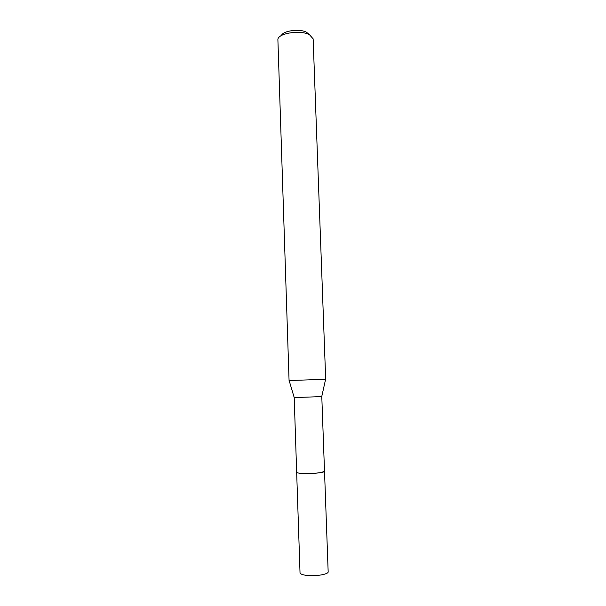 <?xml version="1.0" encoding="UTF-8"?>
<svg xmlns="http://www.w3.org/2000/svg" width="606" height="606" viewBox="0 0 606 606"><rect width="100%" height="100%" fill="white"/><g stroke="black" fill="none" stroke-linecap="round" stroke-linejoin="round"><path stroke-width="0.91" d="M324.505 471.21L321.672 472.407C314.416 473.953 296.016 473.816 296.66 472.248L294.205 397.551M324.505 471.233C324.589 471.635 323.642 472.029 321.68 472.415C314.302 473.99 295.614 473.809 296.66 472.21M321.748 396.589L294.16 397.589M325.68 379.273L289.07 380.545L277.881 39.443C278.109 33.232 300.387 29.755 309.386 34.633L313.135 38.807L325.68 379.273M309.158 34.444L306.454 32.186C299.599 28.467 282.797 30.755 281.449 35.519M296.652 472.256C296.758 472.786 298.508 473.172 301.902 473.4C310.423 474.013 325.119 472.619 324.521 471.286L328.164 571.746C328.823 574.458 314.014 576.76 305.371 575.223C301.932 574.632 300.152 573.806 300.023 572.731L296.66 472.188M324.505 471.271L321.794 396.619M321.725 396.665L325.604 379.288M294.228 397.627L289.145 380.56"/></g></svg>
